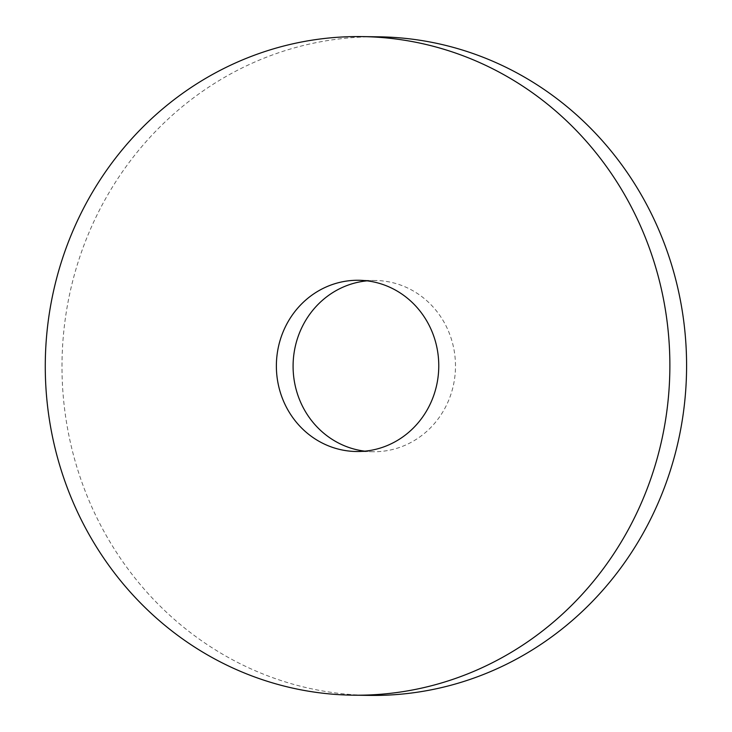 <?xml version="1.0" encoding="UTF-8"?>
<svg xmlns="http://www.w3.org/2000/svg" width="732" height="732" viewBox="0 0 732 732"><rect width="100%" height="100%" fill="white"/><g stroke="black" fill="none" stroke-linecap="round" stroke-linejoin="round"><path stroke-width="0.55" stroke-dasharray="3.66 2.75" d="M369.907 695.4A329.318 312.299 90.8 0 1 68.36 432.758A329.318 312.299 90.8 0 1 247.279 65.45A329.318 312.299 90.8 0 1 378.673 36.82M367.061 280.841A85.626 81.197 90.8 0 1 375.425 280.493A85.626 81.197 90.8 0 1 455.478 367.19A85.626 81.197 90.8 0 1 373.146 451.726A85.626 81.197 90.8 0 1 364.792 451.159M356.429 451.507L373.146 451.726M358.707 280.274L375.425 280.493"/><path stroke-width="1.1" d="M361.956 36.6L378.673 36.82A329.318 312.299 90.8 0 1 686.561 370.264A329.318 312.299 90.8 0 1 369.907 695.4L353.19 695.18A329.318 312.299 90.8 0 1 51.643 432.539A329.318 312.299 90.8 0 1 230.562 65.221A329.318 312.299 90.8 0 1 361.956 36.6A329.318 312.299 90.8 0 1 669.844 370.044A329.318 312.299 90.8 0 1 353.19 695.18M364.792 451.159A85.626 81.197 90.8 0 1 294.008 379.094A85.626 81.197 90.8 0 1 341.268 287.941A85.626 81.197 90.8 0 1 367.061 280.841M324.55 287.713A85.626 81.197 90.8 0 1 358.707 280.274A85.626 81.197 90.8 0 1 438.761 366.97A85.626 81.197 90.8 0 1 356.429 451.507A85.626 81.197 90.8 0 1 278.032 383.22A85.626 81.197 90.8 0 1 324.55 287.713"/></g></svg>
